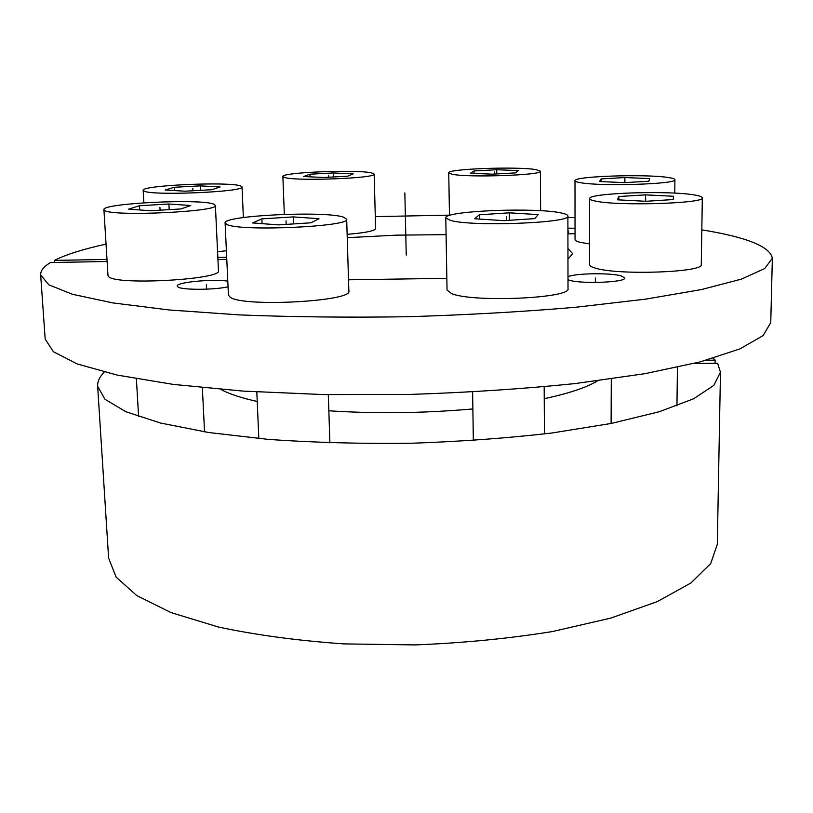 <?xml version="1.0" encoding="UTF-8"?>
<svg xmlns="http://www.w3.org/2000/svg" width="813" height="813" viewBox="0 0 813 813"><rect width="100%" height="100%" fill="white"/><g stroke="black" fill="none" stroke-linecap="round" stroke-linejoin="round"><path stroke-width="1.22" d="M772.35 258.28L770.754 322.619L763.122 335.596L739.942 348.889L700.42 361.846L644.953 373.675L575.421 383.543C523.074 388.919 467.729 392.547 409.406 394.437L323.442 394.569L243.067 391.094L173.149 384.386L117.204 375.088L77.144 363.929L53.373 351.704L45.172 339.082L40.66 274.885L48.739 284.784L72.52 294.306L112.794 302.903L169.145 309.966L239.662 314.916C292.7 317.009 348.686 317.619 407.638 316.724C466.571 314.946 522.474 311.796 575.36 307.294L645.583 299.154L701.558 289.54L741.395 279.123L764.728 268.534L772.35 258.28C770.196 246.593 746.69 237.122 701.822 229.866M567.992 276.674C575.604 273.209 610.553 272.69 621.223 275.892L624.73 277.955C626.345 282.375 580.98 284.194 569.161 280.16L567.992 279.763M40.66 274.885C40.487 270.678 43.77 266.562 50.497 262.528L107.113 261.512M217.945 259.52L226.786 259.367M347.242 237.67L396.246 235.15L446.083 234.652M567.941 248.483L572.647 253.686L567.962 259.103M446.845 278.331L348.513 279.794M226.695 257.284L217.843 257.447M106.991 259.438L54.359 260.394L54.501 262.457M575.025 217.671L567.891 217.335M449.457 215.14L375.291 216.624M106.046 244.124C83.393 249.083 66.158 254.51 54.359 260.394M228.047 286.837C213.728 290.048 181.858 290.109 177.945 286.959L177.244 286.085C176.045 282.294 211.553 278.859 227.782 281.095M575.035 233.687L567.921 233.87M567.911 228.179L575.035 228.219M720.47 372.191L717.31 544.314L710.674 563.633L690.806 583.063L657.311 601.6L610.726 618.124L552.718 631.488C509.243 638.53 463.369 643.002 415.087 644.912L343.848 643.896C297.721 640.654 255.912 635.024 218.443 627.026L171.147 612.636L136.848 595.634L116.127 577.128L108.617 558.125L97.651 386.317L104.918 399.213L125.751 411.693L160.578 423.045L208.829 432.536L268.747 439.427C313.615 442.557 360.87 443.837 410.514 443.278C460.128 441.591 507.271 438.166 551.956 433.004L611.508 423.4L659.282 411.724L693.55 398.807L713.794 385.403L720.47 372.191L717.584 363.238L693.519 363.604M706.243 360.271L715.125 360.139L713.245 358.269M104.237 372.09C99.603 376.734 97.418 381.48 97.651 386.317M597.535 380.85C586.844 387.405 569.09 393.36 544.243 398.695M472.871 408.939C424 413.228 375.982 413.847 328.838 410.789M257.233 401.47C241.085 397.903 228.961 393.878 220.851 389.397M715.125 360.139L715.064 363.269M574.994 180.699C575.015 181.401 576.793 182.051 580.34 182.661C600.543 186.604 677.879 184.134 674.922 179.673C674.861 178.87 672.625 178.149 668.215 177.498C645.41 173.84 573.155 176.279 574.994 180.699L575.045 239.601C575.065 240.577 576.834 241.502 580.34 242.365L589.598 243.92M649.638 178.596L624.902 177.549L601.122 178.931L599.547 181.533L624.587 182.64L648.916 181.208L649.638 178.596M624.902 177.549L624.872 182.63M601.122 178.931L601.122 181.604M589.567 264.652C589.598 265.912 591.661 267.101 595.766 268.239C618.642 275.434 704.566 272.345 701.284 264.51L702.32 197.803C705.674 203.423 618.967 206.217 595.899 201.177C591.752 200.384 589.669 199.541 589.638 198.636L589.567 264.652M702.32 197.803C702.249 196.746 699.576 195.791 694.292 194.937C667.951 190.293 587.667 193.077 589.638 198.636M673.54 196.258L645.461 194.866L618.876 196.533L617.453 199.815L645.929 201.299L673.205 199.551L673.54 196.258M645.461 194.866L645.41 201.278M618.876 196.533L618.856 199.886M447.048 290.048L451.55 293.544C472.383 302.751 572.027 298.341 568.013 288.513L567.891 215.984C571.946 223.047 471.296 226.878 450.311 220.374L445.788 217.874L447.048 290.048M567.891 215.984C567.83 214.917 565.726 213.941 561.59 213.057C536.417 207.102 443.593 210.852 445.788 217.874M538.155 214.602L509.334 212.833L479.324 214.774L474.741 218.768L503.928 220.669L534.832 218.606L538.155 214.602M509.334 212.833L509.405 220.303M479.324 214.774L479.385 219.073M228.433 295.119L230.343 297.334C244.032 307.355 353.472 301.288 348.848 290.973L346.673 219.185C351.267 226.593 240.699 231.695 227.02 224.551L225.11 222.965L228.433 295.119M346.673 219.185L343.564 217.162C325.271 210.648 222.813 215.506 225.11 222.965M319.021 218.717L293.269 216.908L261.867 218.87L252.599 222.935L278.534 224.886L310.932 222.803L319.021 218.717M293.269 216.908L293.534 223.921M261.867 218.87L262.06 223.646M107.977 275.556L108.871 276.827C117.407 285.505 222.864 279.398 218.463 270.658L215.384 205.394C219.713 211.654 113.261 216.756 104.796 210.547L103.922 209.642L107.977 275.556M215.384 205.394L213.778 204.154C201.258 198.474 101.747 203.291 103.922 209.642M190.781 205.506L168.891 204.012L139.501 205.719L128.667 209.144L150.639 210.74L180.903 208.951L190.781 205.506M168.891 204.012L169.185 209.642M139.501 205.719L139.745 209.947M226.39 250.719L217.579 251.776M242.04 186.919L240.404 185.872C228.514 181.441 141.157 185.364 143.159 190.333L144.155 191.157C152.885 195.943 245.689 191.838 242.04 186.919L243.372 217.538M220.059 186.99L200.222 185.862L174.216 187.275L165.191 189.998L185.11 191.197L211.797 189.724L220.059 186.99M200.222 185.862L200.435 190.354M174.216 187.275L174.389 190.557M374.163 174.084C377.293 178.22 296.582 181.39 284.733 177.539L282.873 176.523C281.003 172.376 357.161 169.317 371.561 172.895L374.163 174.084L375.606 228.575C374.823 230.912 365.332 232.833 347.141 234.337M353.177 173.88L333.36 172.956L309.875 174.206L303.696 176.523L323.635 177.498L347.679 176.197L353.177 173.88M333.36 172.956L333.493 176.97M309.875 174.206L309.966 176.838M540.411 171.208L536.011 169.632C517.729 166.319 446.926 168.88 448.746 172.844L452.16 174.246C468.075 177.813 543.308 175.181 540.411 171.208L540.615 210.719M518.257 170.608L496.692 169.724L473.999 170.964L470.473 173.24L492.241 174.175L515.442 172.895L518.257 170.608M496.692 169.724L496.743 173.931M473.999 170.964L474.03 173.393M406.246 255.089L404.833 192.945M568.521 230.973L568.531 233.859M206.37 284.794L206.583 289.164M595.36 278.016L595.35 282.467M624.75 180.049L624.73 182.64M645.695 198.026L645.664 201.289M506.682 216.665L506.723 220.486M286.054 220.811L286.196 224.388M159.937 207.315L160.09 210.181M192.793 188.484L192.905 190.77M328.574 175.191L328.645 177.234M494.497 171.919L494.528 174.053M674.922 179.673L674.76 193.138M611.285 378.98L611.112 423.471M677.432 367.344L676.955 405.829M472.627 392.018L473.329 440.524M544.182 386.785L544.415 433.949M256.827 391.968L258.819 438.553M328.3 394.661L329.905 442.902M136.391 378.828L138.606 416.612M202.346 387.699L204.551 431.866M143.159 190.333L143.86 202.793M282.873 176.523L284.326 214.358M448.746 172.844L449.467 215.465"/></g></svg>
